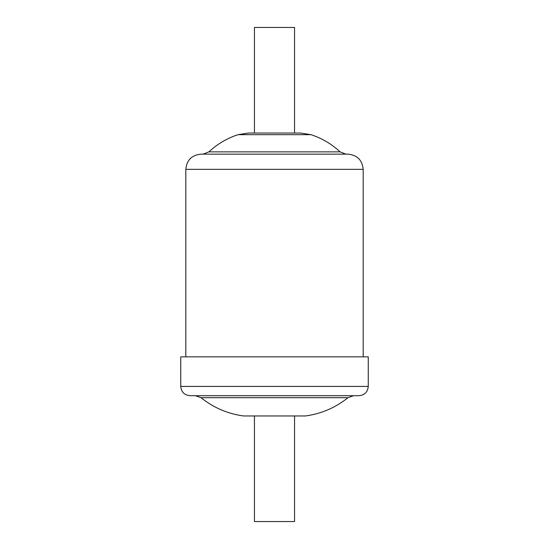 <?xml version="1.0" encoding="UTF-8"?>
<svg xmlns="http://www.w3.org/2000/svg" width="549" height="549" viewBox="0 0 549 549"><rect width="100%" height="100%" fill="white"/><g stroke="black" fill="none" stroke-linecap="round" stroke-linejoin="round"><path stroke-width="0.82" d="M294.559 133.03L294.559 27.45L254.441 27.45L254.441 133.03M254.441 415.97L254.441 521.55L294.559 521.55L294.559 415.97M201.016 397.682L347.984 397.682C335.494 407.694 321.316 413.795 305.457 415.97L243.543 415.97C227.684 413.795 213.506 407.694 201.016 397.682L195.437 395.705M358.964 395.705L190.036 395.705C184.395 395.15 181.3 392.055 180.745 386.414L368.255 386.414C367.7 392.055 364.605 395.15 358.964 395.705M368.255 386.414L368.255 356.85L180.745 356.85L180.745 386.414M238.033 134.677L310.967 134.677L300.543 133.03L248.457 133.03L238.033 134.677C227.06 138.266 217.349 143.996 208.901 151.86L203.13 154.145M310.967 134.677C321.94 138.266 331.651 143.996 340.099 151.86L345.87 154.145L274.5 154.145L347.984 154.145L201.016 154.145L274.5 154.145M340.099 151.86L208.901 151.86M347.984 154.145C357.214 155.044 362.285 160.109 363.184 169.346L185.816 169.346C186.715 160.109 191.786 155.044 201.016 154.145M347.984 397.682L353.563 395.705M185.816 169.346L185.816 356.85M363.184 169.346L363.184 356.85"/></g></svg>
